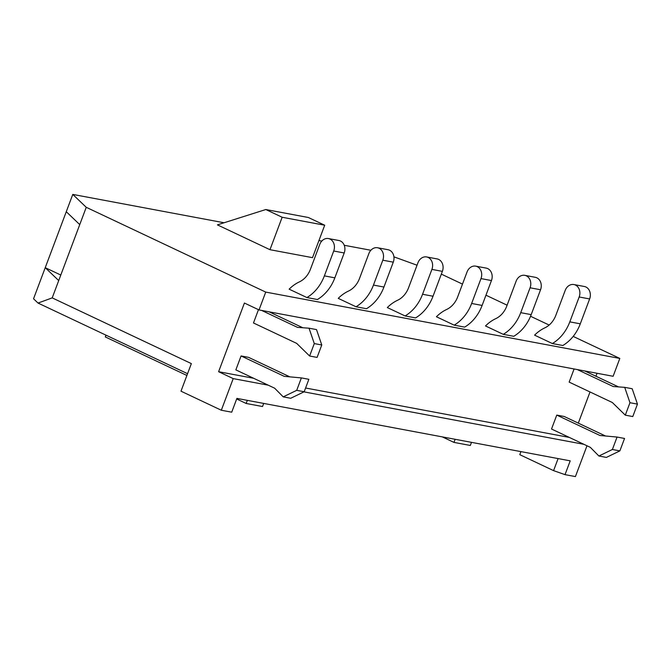 <?xml version="1.0" encoding="UTF-8"?>
<svg xmlns="http://www.w3.org/2000/svg" width="671" height="671" viewBox="0 0 671 671"><rect width="100%" height="100%" fill="white"/><g stroke="black" fill="none" stroke-linecap="round" stroke-linejoin="round"><path stroke-width="1.01" d="M574.099 368.966L569.159 382.109L612.329 402.508L625.297 415.156L629.968 402.717L624.709 387.343L613.202 386.521L577.328 369.57M556.762 415.097L551.528 429.021L590.337 447.356L598.893 456.012L606.374 457.412L619.87 450.895L624.542 438.457L617.06 437.056L599.933 435.487L556.762 415.097L564.244 416.498L605.527 435.999M597.047 373.269L595.932 376.23M590.019 391.965L578.301 423.141M224.072 222.764L72.778 194.414L86.249 207.305L265.733 292.095L259.023 309.935L244.42 303.04L218.603 371.709L233.214 378.612L268.224 385.171M569.293 437.417L305.59 388.006M253.613 378.268L218.603 371.709M289.847 376.859L248.564 357.349L241.082 355.949L235.848 369.872L274.657 388.207L283.212 396.863L296.708 390.346L301.38 377.907L284.252 376.347L241.082 355.949M258.469 309.675L253.479 322.969L296.649 343.359L309.616 356.007L314.288 343.577L309.029 328.194L297.521 327.381L261.64 310.43M265.733 292.095L619.819 358.431L573.185 336.406M549.155 325.049L530.551 316.267M507.1 305.188L485.955 295.198M462.478 284.11L441.333 274.12M393.919 256.834L417.043 265.213M318.943 240.537L321.786 241.074M344.24 245.276L370.878 250.266M269.968 249.696L312.51 257.664L324.705 225.221L308.35 217.496L265.808 209.528L217.412 224.869L269.968 249.696L282.155 217.253L324.705 225.221M317.391 299.518L306.915 297.555L289.151 289.167A40.788 33.449 -79.4 0 1 299.4 281.87A22.109 18.134 100.6 0 0 310.421 269.289L319.765 244.412A9.31 7.633 -79.4 0 1 328.463 238.557L338.93 240.52A9.31 7.633 -79.4 0 1 344.198 252.967L334.846 277.836A40.73 33.407 -79.4 0 1 317.391 299.518M366.475 308.719L356.007 306.756L338.243 298.36A40.788 33.449 -79.4 0 1 348.484 291.071A22.109 18.134 100.6 0 0 359.505 278.482L368.857 253.613A9.31 7.633 -79.4 0 1 377.547 247.75L388.023 249.713A9.31 7.633 -79.4 0 1 393.281 262.16L383.938 287.037A40.73 33.407 -79.4 0 1 366.475 308.719M415.567 317.911L405.091 315.949L387.326 307.561A40.788 33.449 -79.4 0 1 397.576 300.264A22.109 18.134 100.6 0 0 408.597 287.683L417.941 262.806A9.31 7.633 -79.4 0 1 426.639 256.951L437.106 258.914A9.31 7.633 -79.4 0 1 442.374 271.361L433.021 296.23A40.73 33.407 -79.4 0 1 415.567 317.911M464.651 327.113L454.183 325.15L436.418 316.754A40.788 33.449 -79.4 0 1 446.66 309.465A22.109 18.134 100.6 0 0 457.681 296.876L467.033 272.007A9.31 7.633 -79.4 0 1 475.722 266.152L486.198 268.106A9.31 7.633 -79.4 0 1 491.457 280.553L482.113 305.431A40.73 33.407 -79.4 0 1 464.651 327.113M513.743 336.305L503.267 334.343L485.502 325.955A40.788 33.449 -79.4 0 1 495.752 318.658A22.109 18.134 100.6 0 0 506.773 306.077L516.116 281.199A9.31 7.633 -79.4 0 1 524.814 275.345L535.282 277.308A9.31 7.633 -79.4 0 1 540.549 289.755L531.197 314.624A40.73 33.407 -79.4 0 1 513.743 336.305M562.826 345.506L552.359 343.544L534.594 335.148A40.788 33.449 -79.4 0 1 544.835 327.859A22.109 18.134 100.6 0 0 555.856 315.269L565.208 290.4A9.31 7.633 -79.4 0 1 573.898 284.546L584.374 286.5A9.31 7.633 -79.4 0 1 589.633 298.947L580.289 323.825A40.73 33.407 -79.4 0 1 562.826 345.506M303.946 391.864L583.904 444.311M558.104 458.578L553.575 470.631L565.024 474.64L570.207 460.851L236.897 398.398L231.713 412.187L221.321 410.241L233.214 378.612M565.024 474.64L575.416 476.586L586.991 445.77M619.819 358.431L613.118 376.28L259.023 309.935M187.561 373.697L38.021 303.057L33.55 298.78L45.234 267.687L58.712 280.579L52.204 297.882L191.352 363.607L180.985 391.185L221.321 410.241M72.778 194.414L66.27 211.717L79.748 224.609L58.712 280.579M86.249 207.305L79.748 224.609M66.27 211.717L45.234 267.687L60.793 275.035M282.155 217.253L265.808 209.528M38.021 303.057L52.204 297.882M520.922 451.617L519.773 454.661L553.575 470.631M442.306 436.888L453.973 442.399L470.329 445.46L471.503 442.357M455.139 439.287L453.973 442.399M236.678 398.985L246.165 403.464L262.529 406.525L263.695 403.422M105.968 335.156L105.305 336.926L186.899 375.466M247.331 400.352L246.165 403.464M306.915 297.555A40.73 33.407 -79.4 0 0 324.37 275.873L333.722 251.004A9.31 7.633 -79.4 0 0 328.463 238.557M356.007 306.756A40.73 33.407 -79.4 0 0 373.462 285.074L382.814 260.197A9.31 7.633 -79.4 0 0 377.547 247.75M405.091 315.949A40.73 33.407 -79.4 0 0 422.554 294.267L431.898 269.398A9.31 7.633 -79.4 0 0 426.639 256.951M454.183 325.15A40.73 33.407 -79.4 0 0 471.638 303.468L480.99 278.591A9.31 7.633 -79.4 0 0 475.722 266.152M503.267 334.343A40.73 33.407 -79.4 0 0 520.73 312.669L530.073 287.792A9.31 7.633 -79.4 0 0 524.814 275.345M552.359 343.544A40.73 33.407 -79.4 0 0 569.813 321.862L579.165 296.993A9.31 7.633 -79.4 0 0 573.898 284.546M283.212 396.863L290.694 398.272L304.189 391.747L308.861 379.308L301.38 377.907M304.189 391.747L296.708 390.346M302.839 327.758L269.121 311.83M309.616 356.007L317.089 357.408L321.77 344.978L316.511 329.595L309.029 328.194M321.77 344.978L314.288 343.577M598.893 456.012L612.388 449.495L619.87 450.895M612.388 449.495L617.06 437.056M618.519 386.899L584.81 370.979M625.297 415.156L632.778 416.557L637.45 404.118L632.191 388.744L624.709 387.343M629.968 402.717L637.45 404.118M324.37 275.873L334.846 277.836M333.722 251.004L344.198 252.967M373.462 285.074L383.938 287.037M382.814 260.197L393.281 262.16M422.554 294.267L433.021 296.23M431.898 269.398L442.374 271.361M471.638 303.468L482.113 305.431M480.99 278.591L491.457 280.553M520.73 312.669L531.197 314.624M530.073 287.792L540.549 289.755M569.813 321.862L580.289 323.825M579.165 296.993L589.633 298.947"/></g></svg>
